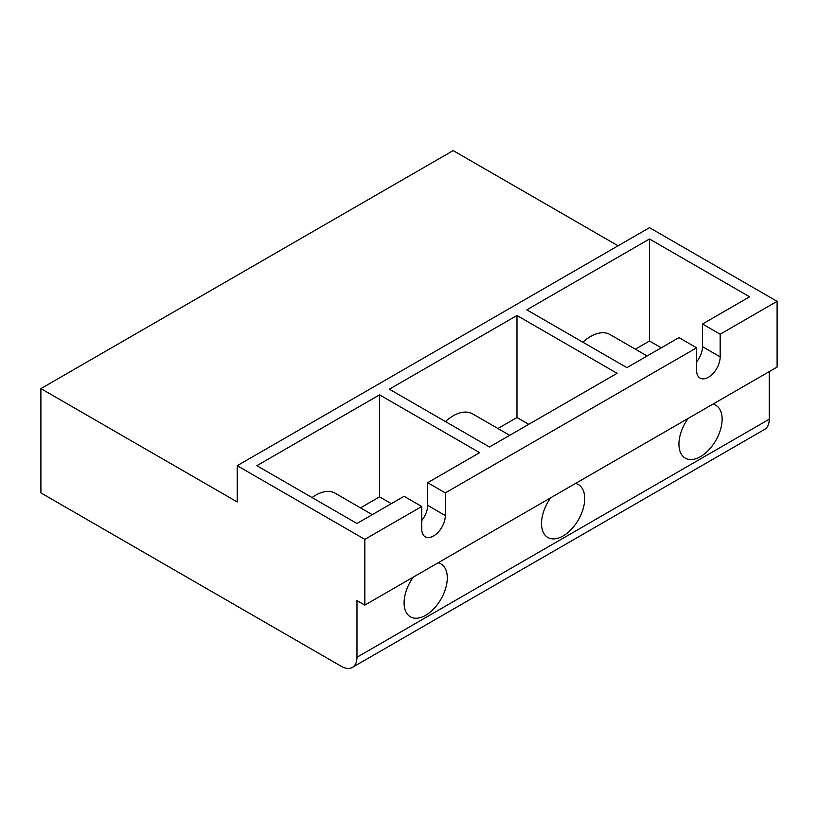 <?xml version="1.0" encoding="UTF-8"?>
<svg xmlns="http://www.w3.org/2000/svg" width="818" height="818" viewBox="0 0 818 818"><rect width="100%" height="100%" fill="white"/><g stroke="black" fill="none" stroke-linecap="round" stroke-linejoin="round"><path stroke-width="1.23" d="M341.27 666.312L40.9 492.896L40.9 388.611L237.22 501.955L237.22 465.687L364.828 539.359L364.828 605.105L356.975 600.565L356.975 657.243A22.209 12.822 60 0 1 352.374 667.406A22.209 12.822 60 0 1 341.27 666.312M40.9 388.611L453.172 150.594L618.081 245.799M364.828 605.105L777.1 367.077L777.1 301.341L649.492 227.66L237.22 465.687M497.927 428.509L516.976 417.517L528.755 424.317M445.442 421.556A38.865 22.444 -60 0 1 472.61 413.888L509.706 435.309M516.976 315.503L389.368 389.184L489.491 446.986L617.099 373.315L516.976 315.503L516.976 417.517M582.866 342.221A38.865 22.444 -60 0 1 610.034 334.552L647.13 355.973M360.503 507.855L379.552 496.863L379.552 394.849L479.675 452.651L427.65 482.692L445.319 492.886L696.609 347.814L678.94 337.609L626.915 367.64L526.792 309.838L649.492 238.999L649.492 341.014L661.271 347.814M635.351 349.174L649.492 341.014M649.492 238.999L749.615 296.801L702.498 324.01L702.498 346.679A16.657 9.622 -60 0 1 696.609 361.853M312.067 497.569A38.865 22.444 -60 0 1 335.186 493.234L372.282 514.655M379.552 496.863L391.331 503.663M379.552 394.849L256.852 465.687L356.975 523.489L404.092 496.291L421.761 506.495L364.828 539.359M769.247 371.617L769.247 419.215A22.209 12.822 60 0 1 764.646 429.389L352.374 667.406M575.524 483.458A30.542 17.628 -60 0 1 578.377 484.573A30.542 17.628 -60 0 1 584.706 498.561A30.542 17.628 -60 0 1 571.373 529.297A30.542 17.628 -60 0 1 547.845 537.477A30.542 17.628 -60 0 1 541.516 523.5A30.542 17.628 -60 0 1 550.698 497.794M438.1 562.794A30.542 17.628 -60 0 1 440.953 563.919A30.542 17.628 -60 0 1 447.282 577.897A30.542 17.628 -60 0 1 433.949 608.633A30.542 17.628 -60 0 1 410.421 616.813A30.542 17.628 -60 0 1 404.092 602.835A30.542 17.628 -60 0 1 413.274 577.13M712.948 404.112A30.542 17.628 -60 0 1 715.801 405.237A30.542 17.628 -60 0 1 722.13 419.215A30.542 17.628 -60 0 1 708.797 449.951A30.542 17.628 -60 0 1 685.269 458.131A30.542 17.628 -60 0 1 678.94 444.154A30.542 17.628 -60 0 1 688.122 418.448M777.1 301.341L720.167 334.204L702.498 324.01M427.65 482.692L427.65 505.36A16.657 9.622 -60 0 1 421.761 520.534M445.319 492.886L445.319 515.555A16.657 9.622 -60 0 1 438.049 532.324A16.657 9.622 -60 0 1 425.207 536.782A16.657 9.622 -60 0 1 421.761 529.164L421.761 506.495M720.167 334.204L720.167 356.873A16.657 9.622 -60 0 1 712.897 373.642A16.657 9.622 -60 0 1 700.055 378.1A16.657 9.622 -60 0 1 696.609 370.482L696.609 347.814M356.975 657.243L769.247 419.215M720.167 356.873L702.498 346.679M445.319 515.555L427.65 505.36"/></g></svg>
